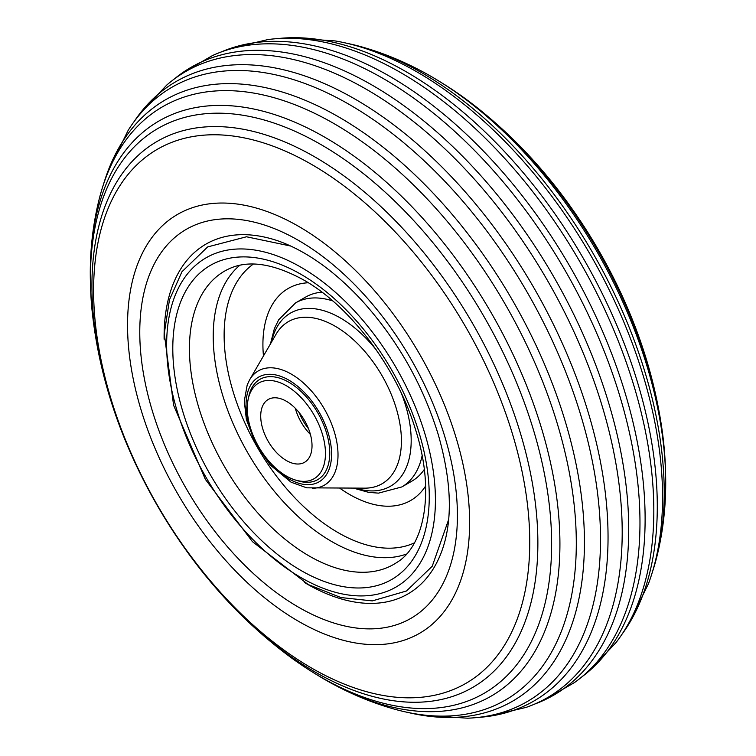 <?xml version="1.0" encoding="UTF-8"?>
<svg xmlns="http://www.w3.org/2000/svg" width="756" height="756" viewBox="0 0 756 756"><rect width="100%" height="100%" fill="white"/><g stroke="black" fill="none" stroke-linecap="round" stroke-linejoin="round"><path stroke-width="1.13" d="M424.296 469.419A106.256 61.349 60 0 1 411.944 481.099L401.805 486.949L378.491 493.129L368.682 492.373L353.704 488.187M270.431 343.952L274.381 328.633L278.671 319.797L295.549 302.91L305.689 297.051A106.256 61.349 60 0 1 321.98 292.194M248.28 398.771L248.932 395.851A57.881 33.415 60 0 1 288.82 382.234A57.881 33.415 60 0 1 329.484 447.628A57.881 33.415 60 0 1 298.006 480.844L295.152 479.956A55.292 31.922 60 0 1 248.28 398.771A55.292 31.922 60 0 1 286.373 385.758A55.292 31.922 60 0 1 325.212 448.232A55.292 31.922 60 0 1 295.152 479.956M286.373 401.275A36.279 20.951 60 0 1 310.073 433.245A36.279 20.951 60 0 1 304.517 462.322A36.279 20.951 60 0 1 268.229 441.372A36.279 20.951 60 0 1 268.229 399.48A36.279 20.951 60 0 1 286.373 401.275M310.423 434.464A36.279 20.951 60 0 1 295.312 408.287M308.514 428.718A34.559 19.949 60 0 1 299.329 412.814M461.755 96.078C509.374 130.486 550.415 174.39 584.87 227.792A315.328 182.054 60 0 1 611.519 273.946C640.54 330.495 658.041 387.989 664.023 446.427M665.507 471.498A326.129 188.291 -120 0 0 664.014 446.295A326.129 188.291 -120 0 0 461.727 96.069A326.129 188.291 -120 0 0 440.786 82.262M652.541 571.555A342.61 197.807 -120 0 0 656.454 558.249A342.61 197.807 -120 0 0 421.952 72.878A342.61 197.807 -120 0 0 360.905 46.664C381.846 52.514 402.249 60.773 422.122 71.433A332.082 191.731 60 0 1 430.901 76.309A332.082 191.731 60 0 1 665.545 493.347M360.905 46.664A342.61 197.807 -120 0 0 347.656 43.461M288.386 37.8L335.04 40.909A347.184 200.444 60 0 1 417.066 71.971A347.184 200.444 60 0 1 648.506 583.604M621.923 634.36A354.838 204.867 -120 0 0 627.782 625.751A354.838 204.867 -120 0 0 406.388 71.886A354.838 204.867 -120 0 0 288.395 37.8A354.838 204.867 -120 0 0 277.953 38.575M581.855 676.875A361.566 208.75 -120 0 0 589.179 670.997A361.566 208.75 -120 0 0 619.854 376.45A361.566 208.75 -120 0 0 389.453 76.167A361.566 208.75 -120 0 0 229.852 48.62L267.785 39.595A357.692 206.52 60 0 1 400.888 72.727A357.692 206.52 60 0 1 621.857 350.255A357.692 206.52 60 0 1 615.923 642.704M229.852 48.62A361.566 208.75 -120 0 0 221.092 52.013M212.436 55.594A362.521 209.308 60 0 1 383.632 78.747A362.521 209.308 60 0 1 617.718 389.255A362.521 209.308 60 0 1 574.447 682.573L543.545 700.415M534.908 703.987A362.521 209.308 -120 0 0 543.564 700.406A362.521 209.308 -120 0 0 611.765 413.626A362.521 209.308 -120 0 0 372.368 85.248A362.521 209.308 -120 0 0 181.553 73.427A362.521 209.308 -120 0 0 174.145 79.125M166.821 85.003A361.566 208.75 60 0 1 366.547 89.397A361.566 208.75 60 0 1 607.815 426.271A361.566 208.75 60 0 1 526.148 707.38L488.215 716.404A357.692 206.52 -120 0 0 598.402 451.776A357.692 206.52 -120 0 0 355.112 99.149A357.692 206.52 -120 0 0 140.077 113.296A357.692 206.52 -120 0 0 134.077 121.64M478.047 717.425A357.692 206.52 -120 0 0 488.215 716.404M128.218 130.249A354.838 204.867 60 0 1 349.612 104.668A354.838 204.867 60 0 1 593.035 464.713A354.838 204.867 60 0 1 467.605 718.2M408.344 712.539A347.184 200.444 -120 0 0 420.95 715.091A347.184 200.444 -120 0 0 580.882 492.194A347.184 200.444 -120 0 0 338.934 117.076A347.184 200.444 -120 0 0 107.494 172.396A347.184 200.444 -120 0 0 103.459 184.445M99.546 197.751A342.61 197.807 60 0 1 334.048 123.634A342.61 197.807 60 0 1 574.343 506.577A342.61 197.807 60 0 1 395.104 709.336C374.154 703.486 353.751 695.227 333.878 684.567A332.082 191.731 -120 0 0 559.922 543.29A332.082 191.731 -120 0 0 325.817 137.809A332.082 191.731 -120 0 0 325.099 137.394A332.082 191.731 -120 0 0 90.455 262.653A332.082 191.731 -120 0 0 90.493 284.502M315.214 673.738A332.082 191.731 -120 0 0 333.878 684.567M91.986 309.705A326.129 188.291 60 0 1 306.293 136.647A326.129 188.291 60 0 1 321.026 144.613A326.129 188.291 60 0 1 551.162 560.782A326.129 188.291 60 0 1 294.245 659.912M314.902 156.964A315.328 182.054 -120 0 0 253.194 131.393A315.328 182.054 -120 0 0 144.481 482.054A315.328 182.054 -120 0 0 171.121 528.189A315.328 182.054 -120 0 0 529.162 609.393A315.328 182.054 -120 0 0 314.902 156.964M311.68 164.477A308.401 178.057 60 0 1 518.701 614.949A308.401 178.057 60 0 1 157.475 505.32A308.401 178.057 60 0 1 243.148 137.677A308.401 178.057 60 0 1 311.68 164.477M301.03 267.255A190.049 109.724 60 0 1 417.416 567.217A190.049 109.724 60 0 1 184.653 432.829A190.049 109.724 60 0 1 301.03 267.255M301.03 274.362A181.355 104.706 60 0 1 412.086 560.593A181.355 104.706 60 0 1 189.973 432.356A181.355 104.706 60 0 1 301.03 274.362M396.853 562.445L396.853 562.445A169.278 97.732 60 0 1 224.494 466.622A169.278 97.732 60 0 1 227.698 269.448L227.698 269.448C247.401 259.582 272.68 263.06 303.534 279.9C349.943 305.925 396.409 367.284 415.11 428.274C435.39 490.049 424.9 545.643 396.853 562.445M406.492 554.053A167.605 96.768 60 0 1 247.93 453.09A167.605 96.768 60 0 1 239.775 265.29M414.373 542.893A161.217 93.082 60 0 1 257.512 447.561A161.217 93.082 60 0 1 253.383 264.052M425.628 485.976A122.425 70.686 60 0 1 339.803 488.215M263.457 355.972A122.425 70.686 60 0 1 308.306 282.763M422.113 455.679A106.256 61.349 60 0 1 401.805 486.949M295.549 302.91A106.256 61.349 60 0 1 332.782 300.954M271.47 342.166A99.972 57.721 60 0 1 340.483 318.03A99.972 57.721 60 0 1 376.394 350.075M401.389 393.356A99.972 57.721 60 0 1 355.764 488.178M249.641 379.777L276.053 334.256A93.612 54.045 60 0 1 335.22 326.261A93.612 54.045 60 0 1 399.631 422.273A93.612 54.045 60 0 1 364.912 488.159L306.728 487.828L291.069 482.196L270.147 464.959L255.386 443.432L246.361 419.429L244.301 401.096L247.203 384.927L249.641 379.777A65.999 38.102 60 0 1 291.353 374.144A65.999 38.102 60 0 1 336.76 441.825A65.999 38.102 60 0 1 312.285 488.272M288.82 380.117A60.471 34.918 60 0 1 325.845 475.552A60.471 34.918 60 0 1 251.786 432.801A60.471 34.918 60 0 1 288.82 380.117M444.953 541.022A201.965 116.604 60 0 1 444.67 542.099A201.965 116.604 60 0 1 304.668 582.621M164.128 339.208A201.965 116.604 60 0 1 269.221 238.216C280.268 241.069 291.967 246.04 304.318 253.109C324.088 264.534 343.394 280.457 362.256 300.888C397.495 340.011 422.821 384.558 438.244 434.549C450.434 477.329 452.57 513.182 444.67 542.099M298.592 240.455A224.608 129.682 60 0 1 436.136 594.953A224.608 129.682 60 0 1 161.047 436.136A224.608 129.682 60 0 1 298.592 240.455M298.592 226.346A241.882 139.652 60 0 1 446.711 608.117A241.882 139.652 60 0 1 150.463 437.081A241.882 139.652 60 0 1 298.592 226.346M448.639 519.58L432.224 566.253L406.473 590.994L372.292 600.897L340.918 597.552L308.193 584.549L252.457 541.665L205.367 479.361L173.606 405.301L164.279 333.528L169.476 299.792L181.941 271.754L207.654 246.919L246.484 236.779L290.729 246.05M656.397 558.476C661.802 537.422 664.855 515.62 665.554 493.073M627.811 625.703L648.45 583.745M615.96 642.657L589.189 670.988M212.455 55.585L181.553 73.427M140.04 113.343L166.811 85.012M467.614 718.2L420.96 715.091M128.189 130.297L107.55 172.255M99.603 197.524C94.198 218.578 91.145 240.38 90.446 262.927M294.245 659.922C246.626 625.514 205.585 581.61 171.13 528.208M91.977 309.573C97.959 368.011 115.46 425.505 144.481 482.044"/></g></svg>
